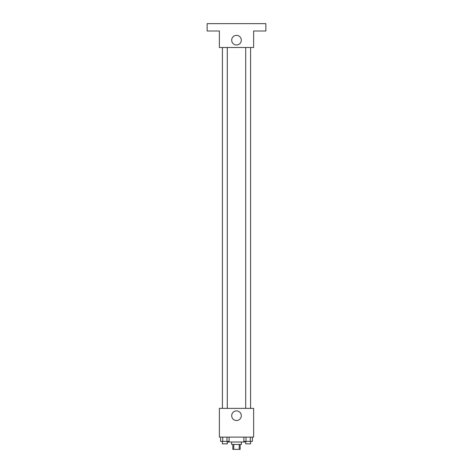 <?xml version="1.0" encoding="UTF-8"?>
<svg xmlns="http://www.w3.org/2000/svg" width="473" height="473" viewBox="0 0 473 473"><rect width="100%" height="100%" fill="white"/><g stroke="black" fill="none" stroke-linecap="round" stroke-linejoin="round"><path stroke-width="0.71" d="M239.237 444.454L239.237 449.35L232.828 449.35L232.828 444.454M239.237 449.35L240.172 449.35L240.172 444.454M241.396 442.013L241.396 444.454L231.604 444.454L231.604 442.013M233.763 444.454L233.763 449.35M227.324 441.398L227.324 442.013L245.676 442.013L245.676 441.398M253.629 437.117L219.371 437.117L219.371 408.37L253.629 408.37L253.629 437.117M241.313 415.708A4.813 4.813 0 0 1 234.094 419.876A4.813 4.813 0 0 1 234.094 411.545A4.813 4.813 0 0 1 241.313 415.708M245.7 408.37L245.7 47.501M227.3 47.501L227.3 408.37M253.629 47.501L219.371 47.501L219.371 30.987L207.139 30.987L207.139 23.65L265.861 23.65L265.861 30.987L253.629 30.987L253.629 47.501M241.313 40.164A4.813 4.813 0 0 1 234.094 44.332A4.813 4.813 0 0 1 234.094 35.995A4.813 4.813 0 0 1 241.313 40.164M252.381 437.117L252.381 441.398L243.908 441.398L243.908 437.117M250.264 437.117L250.264 441.398M246.025 437.117L246.025 441.398M250.589 441.398L250.589 443.845L245.7 443.845L245.7 441.398M229.092 437.117L229.092 441.398L220.619 441.398L220.619 437.117M226.975 437.117L226.975 441.398M222.736 437.117L222.736 441.398M227.3 441.398L227.3 443.845L222.411 443.845L222.411 441.398M250.589 408.37L250.589 47.501M222.411 47.501L222.411 408.37"/></g></svg>
